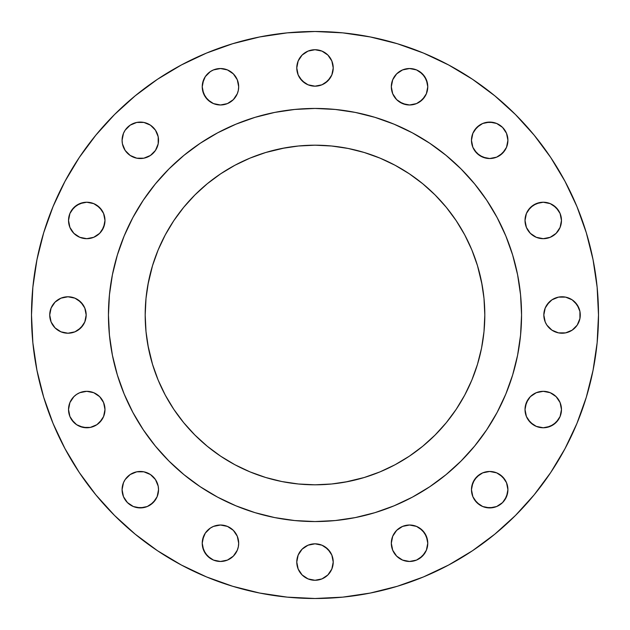 <?xml version="1.0" encoding="UTF-8"?>
<svg xmlns="http://www.w3.org/2000/svg" width="630" height="630" viewBox="0 0 630 630"><rect width="100%" height="100%" fill="white"/><g stroke="black" fill="none" stroke-linecap="round" stroke-linejoin="round"><path stroke-width="0.94" d="M122.433 143.868L122.086 140.309A18.223 18.223 0 0 1 140.309 122.086A18.223 18.223 0 0 1 158.532 140.309A18.223 18.223 0 0 1 140.309 158.532A18.223 18.223 0 0 1 122.086 140.309L122.433 143.868L125.157 150.436L130.182 155.46L136.757 158.185L143.868 158.185L150.436 155.46L155.46 150.436L158.185 143.868L158.185 136.757L155.46 130.182L150.436 125.157L143.868 122.433L136.757 122.433L130.182 125.157L125.157 130.182L123.472 133.332L122.086 140.309L122.433 136.757M210.333 101.91L205.301 96.878L202.584 90.311L202.23 86.759A18.223 18.223 0 0 1 220.461 68.528A18.223 18.223 0 0 1 238.683 86.759A18.223 18.223 0 0 1 220.461 104.982A18.223 18.223 0 0 1 202.23 86.759L203.624 93.728L207.569 99.642L213.483 103.596L220.461 104.982L227.43 103.596L233.344 99.642L237.297 93.728L238.329 90.311L238.683 86.759L237.297 79.782L233.344 73.867L227.43 69.914L220.461 68.528L213.483 69.914L210.333 71.6L205.301 76.632L202.584 83.199L202.23 86.759L203.624 79.782M333.223 67.953A18.223 18.223 0 0 1 315 86.176A18.223 18.223 0 0 1 296.777 67.953L298.163 74.923L302.116 80.837L308.023 84.79L315 86.176L321.977 84.79L327.884 80.837L331.837 74.923L333.223 67.953L331.837 60.976L327.884 55.062L321.977 51.109L315 49.723L308.023 51.109L302.116 55.062L298.163 60.976L296.777 67.953A18.223 18.223 0 0 1 315 49.723A18.223 18.223 0 0 1 333.223 67.953M419.667 71.6L424.699 76.632L427.416 83.199L427.77 86.759A18.223 18.223 0 0 1 409.539 104.982A18.223 18.223 0 0 1 391.317 86.759L392.703 93.728L396.656 99.642L402.57 103.596L409.539 104.982L416.517 103.596L422.431 99.642L426.376 93.728L427.77 86.759L426.376 79.782L422.431 73.867L416.517 69.914L409.539 68.528L402.57 69.914L396.656 73.867L392.703 79.782L391.317 86.759A18.223 18.223 0 0 1 409.539 68.528A18.223 18.223 0 0 1 427.77 86.759L426.376 93.728M507.567 136.757L507.914 140.309A18.223 18.223 0 0 1 489.691 158.532A18.223 18.223 0 0 1 471.468 140.309L472.854 147.286L476.808 153.192L482.714 157.146L489.691 158.532L496.668 157.146L502.575 153.192L506.528 147.286L507.914 140.309L506.528 133.332L502.575 127.425L496.668 123.472L489.691 122.086L482.714 123.472L476.808 127.425L472.854 133.332L471.468 140.309A18.223 18.223 0 0 1 489.691 122.086A18.223 18.223 0 0 1 507.914 140.309L507.567 143.868M561.472 220.461A18.223 18.223 0 0 1 543.241 238.683A18.223 18.223 0 0 1 525.018 220.461L526.404 227.43L530.358 233.344L536.272 237.297L543.241 238.683L550.218 237.297L556.133 233.344L560.086 227.43L561.472 220.461L560.086 213.483L556.133 207.569L550.218 203.624L543.241 202.23L536.272 203.624L530.358 207.569L526.404 213.483L525.018 220.461A18.223 18.223 0 0 1 543.241 202.23A18.223 18.223 0 0 1 561.472 220.461L560.086 227.43L558.4 230.58M551.927 330.151L546.895 325.127L545.21 321.977L543.824 315A18.223 18.223 0 0 1 562.047 296.777A18.223 18.223 0 0 1 580.277 315A18.223 18.223 0 0 1 562.047 333.223A18.223 18.223 0 0 1 543.824 315L545.21 321.977L546.895 325.127L551.927 330.151L558.495 332.876L565.606 332.876L572.174 330.151L577.206 325.127L579.923 318.552L579.923 311.448L577.206 304.873L572.174 299.849L565.606 297.124L558.495 297.124L551.927 299.849L549.163 302.116L545.21 308.023L543.824 315L545.21 308.023M561.472 409.539A18.223 18.223 0 0 1 543.241 427.77A18.223 18.223 0 0 1 525.018 409.539L526.404 416.517L530.358 422.431L536.272 426.376L543.241 427.77L550.218 426.376L556.133 422.431L560.086 416.517L561.472 409.539L560.086 402.57L556.133 396.656L550.218 392.703L543.241 391.317L536.272 392.703L530.358 396.656L526.404 402.57L525.018 409.539A18.223 18.223 0 0 1 543.241 391.317A18.223 18.223 0 0 1 561.472 409.539L560.086 402.57M507.567 486.132L507.914 489.691A18.223 18.223 0 0 1 489.691 507.914A18.223 18.223 0 0 1 471.468 489.691L472.854 496.668L476.808 502.575L482.714 506.528L489.691 507.914L496.668 506.528L502.575 502.575L506.528 496.668L507.914 489.691L506.528 482.714L502.575 476.808L496.668 472.854L489.691 471.468L482.714 472.854L476.808 476.808L472.854 482.714L471.468 489.691A18.223 18.223 0 0 1 489.691 471.468A18.223 18.223 0 0 1 507.914 489.691L507.567 493.243L504.843 499.818M419.667 528.09L424.699 533.122L427.416 539.69L427.77 543.241A18.223 18.223 0 0 1 409.539 561.472A18.223 18.223 0 0 1 391.317 543.241L392.703 550.218L396.656 556.133L402.57 560.086L409.539 561.472L416.517 560.086L422.431 556.133L426.376 550.218L427.77 543.241L426.376 536.272L422.431 530.358L416.517 526.404L409.539 525.018L402.57 526.404L396.656 530.358L392.703 536.272L391.317 543.241A18.223 18.223 0 0 1 409.539 525.018A18.223 18.223 0 0 1 427.77 543.241L426.376 550.218M333.223 562.047A18.223 18.223 0 0 1 315 580.277A18.223 18.223 0 0 1 296.777 562.047L298.163 569.024L302.116 574.938L308.023 578.891L315 580.277L321.977 578.891L327.884 574.938L331.837 569.024L333.223 562.047L331.837 555.077L327.884 549.163L321.977 545.21L315 543.824L308.023 545.21L302.116 549.163L298.163 555.077L296.777 562.047A18.223 18.223 0 0 1 315 543.824A18.223 18.223 0 0 1 333.223 562.047M210.333 558.4L205.301 553.368L202.584 546.801L202.23 543.241A18.223 18.223 0 0 1 220.461 525.018A18.223 18.223 0 0 1 238.683 543.241A18.223 18.223 0 0 1 220.461 561.472A18.223 18.223 0 0 1 202.23 543.241L203.624 550.218L207.569 556.133L213.483 560.086L220.461 561.472L227.43 560.086L233.344 556.133L237.297 550.218L238.329 546.801L238.683 543.241L237.297 536.272L233.344 530.358L227.43 526.404L220.461 525.018L213.483 526.404L210.333 528.09L205.301 533.122L202.584 539.69L202.23 543.241L203.624 536.272M122.433 493.243L122.086 489.691A18.223 18.223 0 0 1 140.309 471.468A18.223 18.223 0 0 1 158.532 489.691A18.223 18.223 0 0 1 140.309 507.914A18.223 18.223 0 0 1 122.086 489.691L123.472 496.668L127.425 502.575L133.332 506.528L140.309 507.914L147.286 506.528L153.192 502.575L157.146 496.668L158.532 489.691L158.185 486.132L155.46 479.564L150.436 474.54L143.868 471.815L136.757 471.815L130.182 474.54L125.157 479.564L123.472 482.714L122.086 489.691L122.433 486.132M68.528 409.539A18.223 18.223 0 0 1 86.759 391.317A18.223 18.223 0 0 1 104.982 409.539A18.223 18.223 0 0 1 86.759 427.77A18.223 18.223 0 0 1 68.528 409.539L69.914 416.517L73.867 422.431L76.632 424.699L83.199 427.416L90.311 427.416L96.878 424.699L99.642 422.431L103.596 416.517L104.982 409.539L103.596 402.57L99.642 396.656L93.728 392.703L86.759 391.317L79.782 392.703L76.632 394.388L73.867 396.656L69.914 402.57L68.528 409.539L69.914 402.57L71.6 399.42M104.982 220.461A18.223 18.223 0 0 1 86.759 238.683A18.223 18.223 0 0 1 68.528 220.461L69.914 227.43L73.867 233.344L79.782 237.297L86.759 238.683L93.728 237.297L99.642 233.344L103.596 227.43L104.982 220.461L103.596 213.483L99.642 207.569L93.728 203.624L86.759 202.23L79.782 203.624L73.867 207.569L69.914 213.483L68.528 220.461A18.223 18.223 0 0 1 86.759 202.23A18.223 18.223 0 0 1 104.982 220.461M78.073 299.849L83.105 304.873L84.79 308.023L86.176 315A18.223 18.223 0 0 1 67.953 333.223A18.223 18.223 0 0 1 49.723 315L51.109 321.977L55.062 327.884L60.976 331.837L67.953 333.223L74.923 331.837L80.837 327.884L84.79 321.977L86.176 315L84.79 308.023L80.837 302.116L74.923 298.163L67.953 296.777L60.976 298.163L55.062 302.116L51.109 308.023L49.723 315A18.223 18.223 0 0 1 67.953 296.777A18.223 18.223 0 0 1 86.176 315L84.79 321.977M31.5 315A283.5 283.5 0 0 1 315 31.5A283.5 283.5 0 0 1 598.5 315L597.138 342.791L593.051 370.306L586.294 397.294L576.923 423.494L565.023 448.639L550.722 472.508L534.145 494.849L515.466 515.466L494.849 534.145L472.508 550.722L448.639 565.023L423.494 576.923L397.294 586.294L370.306 593.051L342.791 597.138L315 598.5L287.209 597.138L259.694 593.051L232.706 586.294L206.506 576.923L181.361 565.023L157.492 550.722L135.151 534.145L114.534 515.466L95.855 494.849L79.278 472.508L64.977 448.639L53.078 423.494L43.706 397.294L36.95 370.306L32.862 342.791L31.5 315L32.862 287.209L36.95 259.694L43.706 232.706L53.078 206.506L64.977 181.361L79.278 157.492L95.855 135.151L114.534 114.534L135.151 95.855L157.492 79.278L181.361 64.977L206.506 53.078L232.706 43.706L259.694 36.95L287.209 32.862L315 31.5L342.791 32.862L370.306 36.95L397.294 43.706L423.494 53.078L448.639 64.977L472.508 79.278L494.849 95.855L515.466 114.534L534.145 135.151L550.722 157.492L565.023 181.361L576.923 206.506L586.294 232.706L593.051 259.694L597.138 287.209L598.5 315A283.5 283.5 0 0 1 315 598.5A283.5 283.5 0 0 1 31.5 315M132.859 217.594A206.553 206.553 0 0 0 108.447 315A206.553 206.553 0 0 1 315 108.447A206.553 206.553 0 0 1 521.553 315A206.553 206.553 0 0 0 497.141 217.594M486.817 200.364A206.553 206.553 0 0 0 429.636 143.183M412.406 132.859A206.553 206.553 0 0 0 217.594 132.859M200.364 143.183A206.553 206.553 0 0 0 143.183 200.364M484.809 315A169.809 169.809 0 0 1 315 484.809A169.809 169.809 0 0 1 145.191 315A169.809 169.809 0 0 1 315 145.191A169.809 169.809 0 0 1 484.809 315L483.99 298.352L481.548 281.87L477.493 265.71L471.886 250.016L464.759 234.951L456.191 220.657L446.26 207.278L435.07 194.93L422.722 183.739L409.342 173.809L395.049 165.241L379.984 158.114L364.29 152.507L348.13 148.452L331.648 146.01L315 145.191L298.352 146.01L281.87 148.452L265.71 152.507L250.016 158.114L234.951 165.241L220.657 173.809L207.278 183.739L194.93 194.93L183.739 207.278L173.809 220.657L165.241 234.951L158.114 250.016L152.507 265.71L148.452 281.87L146.01 298.352L145.191 315L146.01 331.648L148.452 348.13L152.507 364.29L158.114 379.984L165.241 395.049L173.809 409.342L183.739 422.722L194.93 435.07L207.278 446.26L220.657 456.191L234.951 464.759L250.016 471.886L265.71 477.493L281.87 481.548L298.352 483.99L315 484.809L331.648 483.99L348.13 481.548L364.29 477.493L379.984 471.886L395.049 464.759L409.342 456.191L422.722 446.26L435.07 435.07L446.26 422.722L456.191 409.342L464.759 395.049L471.886 379.984L477.493 364.29L481.548 348.13L483.99 331.648L484.809 315M497.141 412.406A206.553 206.553 0 0 0 521.553 315L520.553 335.247L517.584 355.296L512.655 374.96L505.827 394.041L497.165 412.366L486.738 429.755L474.666 446.032L461.05 461.05L446.032 474.666L429.755 486.738L412.366 497.165L394.041 505.827L374.96 512.655L355.296 517.584L335.247 520.553L315 521.553L294.753 520.553L274.704 517.584L255.04 512.655L235.959 505.827L217.633 497.165L200.245 486.738L183.968 474.666L168.95 461.05L155.334 446.032L143.262 429.755L132.835 412.366L124.173 394.041L117.345 374.96L112.416 355.296L109.447 335.247L108.447 315L109.447 294.753L112.416 274.704L117.345 255.04L124.173 235.959L132.835 217.633L143.262 200.245L155.334 183.968L168.95 168.95L183.968 155.334L200.245 143.262L217.633 132.835L235.959 124.173L255.04 117.345L274.704 112.416L294.753 109.447L315 108.447L335.247 109.447L355.296 112.416L374.96 117.345L394.041 124.173L412.366 132.835L429.755 143.262L446.032 155.334L461.05 168.95L474.666 183.968L486.738 200.245L497.165 217.633L505.827 235.959L512.655 255.04L517.584 274.704L520.553 294.753L521.553 315A206.553 206.553 0 0 1 315 521.553A206.553 206.553 0 0 1 108.447 315A206.553 206.553 0 0 0 132.859 412.406M143.183 429.636A206.553 206.553 0 0 0 200.364 486.817M217.594 497.141A206.553 206.553 0 0 0 412.406 497.141M429.636 486.817A206.553 206.553 0 0 0 486.817 429.636M134.458 415.335L143.262 429.755L155.334 446.032M186.598 476.792L200.245 486.738L215.334 495.912M217.633 497.165L235.959 505.827M415.335 495.542L429.755 486.738L446.032 474.666M476.792 443.402L486.738 429.755L495.912 414.666M497.165 412.366L505.827 394.041M495.542 214.665L486.738 200.245L474.666 183.968M443.402 153.208L429.755 143.262L414.666 134.088M412.366 132.835L394.041 124.173M214.665 134.458L200.245 143.262L183.968 155.334M153.208 186.598L143.262 200.245L134.088 215.334M132.835 217.633L124.173 235.959M232.706 43.706L206.506 53.078M53.078 206.506L43.706 232.706M123.472 133.332L125.157 130.182M136.757 122.433L143.868 122.433M150.436 125.157L155.46 130.182L157.146 133.332M158.185 143.868L155.46 150.436L150.436 155.46M130.182 155.46L125.157 150.436M205.301 76.632L210.333 71.6M220.461 68.528L227.43 69.914L233.344 73.867M235.612 76.632L237.297 79.782M237.297 93.728L235.612 96.878M297.124 64.394L298.163 60.976M302.116 55.062L308.023 51.109M325.127 52.794L327.884 55.062M330.151 78.073L325.127 83.105L321.977 84.79L315 86.176L308.023 84.79M304.873 83.105L299.849 78.073L298.163 74.923M402.57 69.914L409.539 68.528M424.699 96.878L419.667 101.91M405.988 104.627L399.42 101.91M474.54 130.182L479.564 125.157M486.132 122.433L493.243 122.433M496.668 123.472L499.818 125.157M504.843 150.436L499.818 155.46M486.132 158.185L479.564 155.46L474.54 150.436M528.09 210.333L533.122 205.301L539.69 202.584L543.241 202.23L550.218 203.624M553.368 205.301L558.4 210.333M546.895 304.873L551.927 299.849L555.077 298.163M565.606 297.124L569.024 298.163M574.938 302.116L578.891 308.023M577.206 325.127L574.938 327.884M569.024 331.837L565.606 332.876M525.373 405.988L528.09 399.42M530.358 396.656L533.122 394.388M543.241 391.317L546.801 391.671M558.4 419.667L553.368 424.699L546.801 427.416L543.241 427.77L536.272 426.376M533.122 424.699L528.09 419.667M471.815 486.132L474.54 479.564L479.564 474.54M486.132 471.815L489.691 471.468M499.818 474.54L504.843 479.564M493.243 507.567L486.132 507.567M479.564 504.843L474.54 499.818M424.699 553.368L419.667 558.4M409.539 561.472L402.57 560.086L399.42 558.4M298.163 555.077L302.116 549.163L308.023 545.21L315 543.824L321.977 545.21M325.127 546.895L330.151 551.927L331.837 555.077M332.876 565.606L331.837 569.024M327.884 574.938L321.977 578.891M304.873 577.206L302.116 574.938M205.301 533.122L210.333 528.09M224.012 525.373L227.43 526.404L233.344 530.358M235.612 533.122L237.297 536.272M237.297 550.218L233.344 556.133M227.43 560.086L220.461 561.472M125.157 479.564L130.182 474.54M143.868 471.815L150.436 474.54L155.46 479.564L157.146 482.714M158.532 489.691L158.185 493.243M155.46 499.818L150.436 504.843M143.868 507.567L136.757 507.567M133.332 506.528L130.182 504.843M101.91 419.667L96.878 424.699L90.311 427.416L86.759 427.77L79.782 426.376M76.632 424.699L71.6 419.667M71.6 210.333L76.632 205.301L83.199 202.584L86.759 202.23L93.728 203.624M96.878 205.301L101.91 210.333M104.627 224.012L101.91 230.58M69.914 227.43L68.528 220.461M52.794 304.873L55.062 302.116M83.105 325.127L78.073 330.151L74.923 331.837M64.394 332.876L60.976 331.837M55.062 327.884L51.109 321.977M482.1 345.193L481.548 348.13M464.759 395.049L456.191 409.342M435.07 435.07L422.722 446.26M364.29 477.493L345.193 482.1M284.807 482.1L281.87 481.548M234.951 464.759L220.657 456.191M194.93 435.07L183.739 422.722M152.507 364.29L147.9 345.193M147.9 284.807L152.507 265.71M165.241 234.951L173.809 220.657M194.93 194.93L207.278 183.739M265.71 152.507L284.807 147.9M345.193 147.9L348.13 148.452M395.049 165.241L409.342 173.809M435.07 194.93L446.26 207.278M477.493 265.71L482.1 284.807"/></g></svg>
